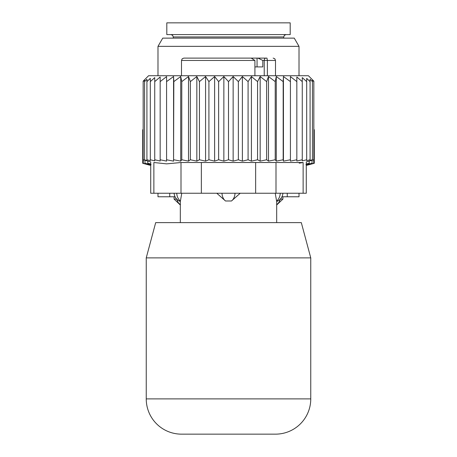 <?xml version="1.0" encoding="UTF-8"?>
<svg xmlns="http://www.w3.org/2000/svg" width="457" height="457" viewBox="0 0 457 457"><rect width="100%" height="100%" fill="white"/><g stroke="black" fill="none" stroke-linecap="round" stroke-linejoin="round"><path stroke-width="0.69" d="M181.492 434.15L275.508 434.15L181.492 434.15A35.252 35.252 0 0 1 146.24 398.898A35.252 35.252 0 0 0 181.492 434.15L275.508 434.15A35.252 35.252 0 0 0 310.76 398.898A35.252 35.252 0 0 1 275.508 434.15M301.312 222.622L310.76 257.879L301.312 222.622L155.688 222.622L146.24 257.879L146.24 398.898L310.76 398.898L310.76 257.879L146.24 257.879L155.688 222.622M176.745 193.248A9.403 6.764 90 0 0 180.412 200.989L181.766 193.248M237.926 58.102L219.074 58.102M214.921 58.102L203.828 58.102M254.915 66.916L262.798 66.916L262.798 60.455L257.965 58.102L244.078 58.102M257.965 58.102L266.968 58.102L267.379 60.455L267.379 75.731M257.057 66.916L257.057 58.102L266.968 58.102M254.915 75.731L254.915 60.455L251.179 58.102L183.845 58.102L182.172 58.804L181.492 60.455L181.492 75.731M250.105 58.102L246.837 58.102M248.739 58.102L248.454 58.102M240.216 193.248L231.476 200.989L225.524 200.989A9.403 6.529 -90 0 1 221.982 193.248M216.784 193.248L225.524 200.989M276.588 200.989L275.234 193.248L276.588 200.989A9.403 6.764 -90 0 0 280.255 193.248M290.418 76.593L290.418 161.115L296.833 159.773L296.833 81.609L290.418 76.593M290.418 81.609L283.437 76.525L283.18 81.609L276.279 76.525L275.223 81.609L268.488 76.525L266.642 81.609L260.164 76.525L257.559 81.609L251.424 76.525L248.088 81.609L242.376 76.525L238.36 81.609L233.144 76.525L228.5 81.609L223.856 76.525L218.64 81.609L214.624 76.525L208.912 81.609L205.576 76.525L199.441 81.609L196.836 76.525L190.358 81.609L188.513 76.525L181.777 81.609L180.721 76.525L173.82 81.609L173.563 76.525L166.582 81.609L166.582 76.593L160.167 81.609L160.167 76.982L154.734 81.609L154.734 160.847L150.313 159.773L150.313 81.609L154.734 77.599L154.734 81.609M296.833 76.982L296.833 81.609L296.833 76.982L302.266 81.609L302.266 159.773L296.833 161.013L296.833 159.773M302.266 77.599L302.266 81.609L302.266 77.599L306.687 81.609L306.687 159.773L302.266 160.847L302.266 159.773M150.313 159.773L150.313 160.641L146.914 159.773L146.914 160.39L143.167 159.773L143.167 81.152L148.588 75.731L308.412 75.731L313.833 81.152L313.833 81.609L312.439 80.226L312.439 81.609L310.086 79.307L310.086 81.609L306.687 78.381L306.687 81.609M283.437 76.525L283.437 161.132L290.418 159.773M160.167 76.982L160.167 161.013L154.734 159.773M166.582 76.593L166.582 161.115L160.167 159.773M173.563 76.525L173.563 161.132L173.82 81.609M180.721 76.525L180.721 161.132L181.777 159.773L181.777 81.609M188.513 76.525L188.513 161.132L190.358 159.773L190.358 81.609M196.836 76.525L196.836 161.132L199.441 159.773L199.441 81.609M205.576 76.525L205.576 161.132L208.912 159.773L208.912 81.609M214.624 76.525L214.624 161.132L218.64 159.773L218.64 81.609M223.856 76.525L223.856 161.132L228.5 159.773L228.5 81.609M233.144 76.525L233.144 161.132L238.36 159.773L238.36 81.609M242.376 76.525L242.376 161.132L248.088 159.773L248.088 81.609M251.424 76.525L251.424 161.132L257.559 159.773L257.559 81.609M260.164 76.525L260.164 161.132L266.642 159.773L266.642 81.609M268.488 76.525L268.488 161.132L275.223 159.773L275.223 81.609M276.279 76.525L276.279 161.132L283.18 159.773L283.18 81.609M306.687 159.773L306.687 160.641L310.086 159.773L310.086 81.609M310.086 159.773L310.086 160.39L312.439 159.773L312.439 81.609M312.439 159.773L312.439 160.144L313.833 159.773L313.833 81.609M313.833 159.773L306.281 161.921L306.281 193.248L150.719 193.248L150.719 161.921L143.167 159.773M153.866 193.248L153.866 162.515C149.69 161.721 149.69 161.721 153.866 162.515C149.69 161.721 149.69 161.721 153.866 162.515L166.605 163.863L181.006 162.515L181.006 193.248M144.561 159.773L144.561 81.609L146.914 79.307L146.914 159.773M144.561 80.226L144.561 81.609L144.561 80.226L143.167 81.609M299.204 163.172L302.917 162.555M150.313 78.381L150.313 81.609L150.313 78.381L146.914 81.609L146.914 79.307M201.36 193.248L201.36 162.515L303.134 162.515C307.31 161.721 307.31 161.721 303.134 162.515C307.31 161.721 307.31 161.721 303.134 162.515L303.134 193.248M201.36 162.515L181.006 162.515M283.437 161.132L283.18 159.773M276.279 161.132L275.223 159.773M268.488 161.132L266.642 159.773M260.164 161.132L257.559 159.773M251.424 161.132L248.088 159.773M242.376 161.132L238.36 159.773M233.144 161.132L228.5 159.773M223.856 161.132L218.64 159.773M214.624 161.132L208.912 159.773M205.576 161.132L199.441 159.773M196.836 161.132L190.358 159.773M188.513 161.132L181.777 159.773M180.721 161.132L173.82 159.773M173.563 161.132L166.582 159.773M176.699 199.121L174.088 199.121L180.321 204.999L180.412 204.599L180.321 204.999M282.912 196.773L282.912 199.121L280.301 199.121M282.643 34.601L166.805 34.601L166.805 22.85L290.195 22.85L290.195 34.601L282.643 34.601M144.109 163.669L142.715 163.298L142.715 129.788L143.167 129.331M150.719 165.445L142.715 163.298L147.931 164.663L143.281 163.298L143.281 159.927M143.281 163.298L148.999 164.663L144.983 163.298L144.983 160.378M306.281 163.926L309.212 163.298L309.212 161.132M306.281 165.445L314.285 163.298L309.069 164.663L313.719 163.298L308.001 164.663L312.017 163.298L305.882 164.663L309.212 163.298M312.017 163.298L312.017 160.378M313.719 163.298L313.719 159.927M314.285 163.298L314.285 129.788L313.833 129.331M299.009 196.773L299.009 193.248L299.009 196.773L281.946 196.773M175.054 196.773L157.991 196.773L157.991 193.248M162.743 38.125L294.257 38.125L299.009 46.351L157.991 46.351L162.743 38.125M150.719 163.926L147.788 163.298L147.788 161.132M144.983 163.298L151.118 164.663L147.788 163.298M254.915 60.455L181.492 60.455M273.155 58.102L274.828 58.804L275.508 60.455L264.232 60.455A2.348 1.662 90 0 1 265.894 58.102M262.798 60.455L264.232 60.455L264.232 75.731M235.018 193.248A9.403 6.529 90 0 1 231.476 200.989M255.64 193.248L255.64 162.515M275.994 193.248L275.994 162.515M176.739 199.166A9.403 6.764 90 0 0 180.321 204.542M280.261 199.166A9.403 6.764 90 0 1 276.679 204.542M283.734 38.125L283.734 36.954L173.266 36.954L173.266 38.125M287.259 196.773L287.259 193.248M169.741 196.773L169.741 193.248M174.111 193.248A9.403 9.403 0 0 0 180.321 201.474L180.321 222.622M275.508 60.455L275.508 75.731M282.889 193.248A9.403 9.403 0 0 1 276.679 201.474L276.679 222.622M174.088 196.773L174.088 199.121M276.679 204.999L282.912 199.121M283.734 36.954L284.408 35.303L286.082 34.601M173.266 36.954L172.592 35.303L170.918 34.601M157.991 75.731L157.991 46.351M299.009 75.731L299.009 46.351"/></g></svg>
